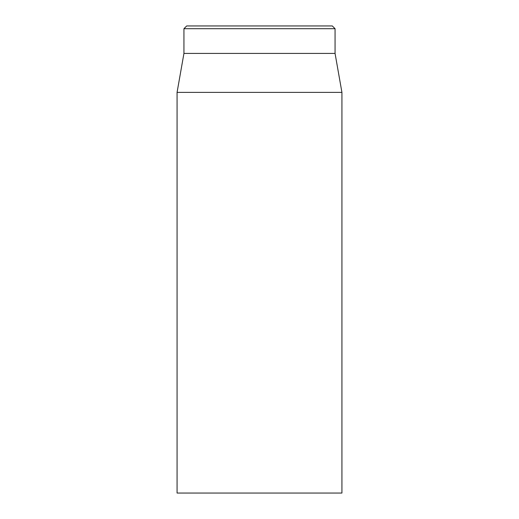 <?xml version="1.0" encoding="UTF-8"?>
<svg xmlns="http://www.w3.org/2000/svg" width="519" height="519" viewBox="0 0 519 519"><rect width="100%" height="100%" fill="white"/><g stroke="black" fill="none" stroke-linecap="round" stroke-linejoin="round"><path stroke-width="0.78" d="M177.07 92.382L177.07 493.05L341.93 493.05L341.93 92.382L177.07 92.382L183.94 53.425L335.06 53.425L335.06 28.701L332.316 25.95L186.684 25.95L183.94 28.701L335.06 28.701M183.94 53.425L183.94 28.701M335.06 53.425L341.93 92.382"/></g></svg>
